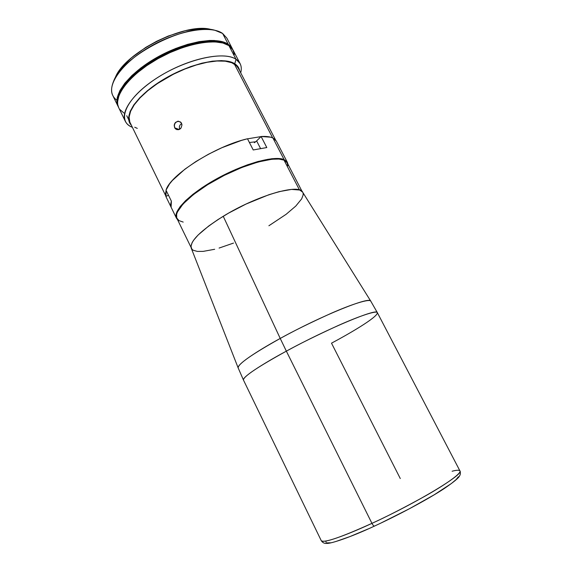 <?xml version="1.0" encoding="UTF-8"?>
<svg xmlns="http://www.w3.org/2000/svg" width="572" height="572" viewBox="0 0 572 572"><rect width="100%" height="100%" fill="white"/><g stroke="black" fill="none" stroke-linecap="round" stroke-linejoin="round"><path stroke-width="0.86" d="M214.672 249.278L203.174 251.38L197.34 251.408L193.272 250.293L191.97 249.299L190.955 246.475L192.142 242.578L193.579 240.269L198.105 235.013L208.773 225.961L218.075 219.512L228.686 213.07L246.01 204.068L268.897 194.723L279.079 191.656L291.534 189.411L299.721 190.033L302.617 192.12C299.356 183.29 256.599 195.645 223.244 216.273L280.23 338.445C321.571 315.601 370.434 295.931 370.792 301.187C369.605 298.484 351.623 304.29 331.195 313.306C310.024 322.88 293.036 331.26 280.23 338.445L223.244 216.273C200.379 230.745 189.711 241.363 191.234 248.134L238.152 367.896C237.931 364.078 251.952 354.261 280.23 338.445C263.141 347.683 236.972 363.656 238.152 367.896L243.45 380.03C242.249 376.383 268.983 360.446 286.35 351.151L280.23 338.445L286.35 351.151C257.536 367.045 243.236 376.676 243.45 380.03L321.25 540.654C323.916 543.186 340.812 537.423 371.943 523.351L286.35 351.151L371.943 523.351C353.41 532.039 323.552 544.251 321.25 540.654C322.629 542.728 324.467 543.643 326.762 543.4C330.502 543.865 350.572 537.308 374.474 526.083C399.542 514.535 427.777 499.335 443.936 488.753C453.21 482.446 458.387 478.235 459.452 476.118C460.481 474.567 460.646 472.829 459.938 470.899C461.654 473.266 445.631 484.541 425.182 496.074C403.782 507.907 386.036 516.995 371.943 523.351C372.937 525.239 373.773 526.147 374.46 526.083C373.773 526.147 372.937 525.239 371.943 523.351C417.217 502.616 464.5 473.938 459.938 470.899C459.209 469.934 456.599 470.041 452.116 471.235M459.938 470.899L377.37 312.677C377.634 307.772 328.414 328.185 286.35 351.151C299.378 343.944 316.588 335.428 337.995 325.618C358.63 316.352 376.54 310.203 377.37 312.677C377.949 317.217 347.44 334.72 331.51 343.171L400.278 478.535M367.953 529.007L350.028 536.543L336.436 541.312M330.344 542.792L326.841 542.885M326.069 542.428L325.94 541.648M458.372 476.762L456.156 479.55L451.287 483.583L434.141 494.83L409.402 508.744L381.467 522.779M303.103 193.336L303.146 194.959L301.658 198.877L295.774 206.077L286.122 214.307L268.89 225.761M233.505 243.086L219.083 248.069M275.826 140.283L272.908 137.995L270.649 137.18L261.104 136.515L256.635 140.919L260.474 148.384L256.635 140.919L261.104 136.515L266.802 147.555L253.224 149.964L247.49 138.767L241.448 140.419L221.843 147.733L208.508 154.211L195.924 161.533L184.835 169.233L172.351 180.509L169.519 183.97L166.016 190.176L171.371 201.151L170.62 204.447L171.1 207.178L165.844 196.396L176.448 218.175C172.551 211.039 190.118 193.279 217.524 178.335C244.859 163.349 274.739 155.305 284.134 159.631L272.908 137.995C270.184 136.701 266.252 136.207 261.104 136.515L266.802 147.555L253.224 149.964L247.49 138.767C215.251 146.096 169.963 175.111 166.016 190.176L171.371 201.151L171.1 207.178L165.844 196.396L168.504 195.281L165.844 196.396M287.38 162.376L276.312 141.062L272.908 137.995L284.134 159.631L279.022 158.523L271.914 158.709L258.079 161.461L247.283 164.893L235.757 169.441L218.268 177.928L202.159 187.616L193 194.244L185.578 200.658L180.166 206.578L176.934 211.762L175.94 216.03L176.276 217.775L177.535 219.648L176.455 218.189M256.635 140.919L254.461 142.707L256.635 140.919M284.134 159.631L287.387 162.398L287.916 164.128L287.123 161.94L284.134 159.631M254.047 141.906L254.461 142.707M240.083 63.571L233.097 50.136L228.943 45.638L236.022 59.266L240.083 63.571C241.427 66.216 241.634 69.298 240.705 72.823C242.235 66.931 240.676 62.412 236.022 59.266L234.77 63.771C237.53 65.544 239.153 67.875 239.639 70.778L238.331 67.26L234.77 63.771L236.022 59.266C223.495 50.458 183.991 59.674 154.683 79.465C125.204 99.142 116.488 121.486 132.382 127.306C128.993 125.947 126.641 123.938 125.318 121.285C119.741 110.725 136.386 89.239 164.586 73.388C192.7 57.45 224.803 51.616 236.022 59.266L228.943 45.638C217.539 37.588 185.371 43.072 157.379 59.009C129.308 74.861 112.927 96.704 118.704 107.672L125.318 121.285M131.367 125.232L129.365 122.172L128.643 117.26L130.137 111.411L133.862 104.833L139.732 97.798L147.54 90.605L162.198 80.216L179.057 71.278L190.676 66.588L201.966 63.17L212.427 61.161L221.6 60.611L229.136 61.511L234.77 63.771C223.588 56.256 190.648 63.02 163.413 79.479C136.072 95.846 122.551 116.688 131.367 125.232M238.274 68.147L236.4 65.623L231.817 62.756L225.261 61.183L216.931 61.004L207.143 62.276L196.296 64.986L184.878 69.026L173.395 74.224L157.221 83.684L147.855 90.655L140.104 97.791L134.284 104.769L130.588 111.29L129.1 117.096L129.808 121.972M134.727 127.227L137.294 128.378M234.334 54.519L232.761 49.535L228.943 45.638L222.958 43.036L214.965 41.87L205.248 42.264L194.194 44.23L182.275 47.719L170.027 52.595L158.029 58.644L146.832 65.587L136.958 73.08L128.829 80.781L122.773 88.345L118.99 95.438L117.56 101.78L117.725 104.597L118.711 107.693M119.748 109.402L123.881 112.991M231.281 47.598L227.971 44.459C216.831 36.622 186.022 41.549 158.544 56.707C131.002 71.779 113.706 93.143 117.746 104.697M117.582 103.353C115.537 91.205 133.891 70.392 160.961 56.127C187.981 41.792 217.396 37.416 228.257 45.002L222.293 42.399L214.336 41.241L204.669 41.62L199.306 42.399L181.81 47.04L163.599 54.769L146.568 64.808L136.744 72.265L128.664 79.93L125.382 83.734L120.47 91.07L117.875 97.798L117.582 103.353M116.902 100.257C111.168 96.067 110.081 89.697 113.628 81.153C123.059 54.983 188.202 22.215 214.829 30.252L222.615 33.455L228.235 44.28L222.243 41.656L214.25 40.483L209.581 40.469L199.142 41.634L187.587 44.366L175.432 48.57L157.314 57.214L140.991 67.853L131.953 75.504L124.832 83.19L119.905 90.569L117.303 97.34L117.06 103.232L118.046 106.313C112.248 95.302 128.607 73.43 156.664 57.579C184.642 41.642 216.817 36.193 228.235 44.28L222.615 33.455C211.039 25.046 178.821 30.216 150.944 46.153C122.98 62.005 106.835 84.163 112.784 95.488L118.032 106.292M213.442 29.973L211.132 29.508C185.736 21.886 124.26 52.803 115.229 77.735L114.793 78.786M228.235 44.28L230.43 46.089L232.725 49.485L228.235 44.28M116.023 76.083L120.635 68.969L123.731 65.294L131.36 57.908L145.788 47.376L156.785 41.198L168.29 36.029L185.364 30.681L195.86 28.929L205.126 28.686L209.173 29.129M232.389 48.777L226.848 38.124L222.615 33.455M272.665 137.888L234.363 64.043L272.665 137.888M165.994 196.332L166.095 190.333L165.487 194.187L165.994 196.332L130.051 122.522M247.519 138.832L261.011 136.608L247.519 138.832M181.131 122.572L181.989 124.825L181.059 128.014L178.414 129.737L175.597 128.993L174.646 127.763L174.203 125.347L175.575 122.336L178.457 121.192L181.131 122.572M174.646 127.763L179.15 129.522L174.646 127.763L174.338 124.51L175.039 122.973L177.677 121.243L180.58 122.015L181.989 124.825L181.059 128.014L179.865 129.15L176.92 129.687L174.646 127.763M255.655 141.792L249.406 142.507M181.71 123.588L180.066 124.989L179.372 126.505L179.522 129.351M268.018 159.238L267.396 159.874M287.83 165.787L287.008 162.441L284.034 160.146L299.492 189.961L284.034 160.146C274.682 155.863 244.966 163.871 217.775 178.779C190.526 193.636 173.044 211.29 176.92 218.397L191.012 247.318M302.095 191.448L287.273 162.891L284.034 160.146L278.943 159.052L271.879 159.238L258.122 161.99L241.706 167.532L224.267 175.375L207.593 184.72L193.4 194.587L183.054 203.982L177.406 211.998L176.634 214.243L176.741 217.975L178.986 220.613L183.197 222.086M377.37 312.677L370.792 301.187L302.617 192.113M114.236 79.873L115.229 77.735M128.729 119.805L126.741 115.723M275.532 139.918L236.865 65.422"/></g></svg>
